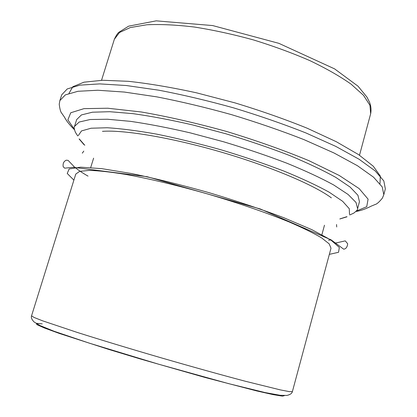 <?xml version="1.0" encoding="UTF-8"?>
<svg xmlns="http://www.w3.org/2000/svg" width="417" height="417" viewBox="0 0 417 417"><rect width="100%" height="100%" fill="white"/><g stroke="black" fill="none" stroke-linecap="round" stroke-linejoin="round"><path stroke-width="0.63" d="M82.311 153.154L83.801 151.1M336.54 224.528L336.717 226.984M292.39 391.605L331.004 248.209L329.195 243.872L321.648 237.925C313.751 233.218 302.956 227.911 289.252 222.006C266.854 212.868 238.514 203.089 208.323 194.171C178.049 185.523 148.885 178.596 125.079 174.311C110.343 171.95 98.386 170.647 89.196 170.391L79.637 171.366L75.785 174.061L31.551 315.825L34.116 317.467L42.55 320.803L76.978 332.339C100.445 339.782 129.817 348.68 160.806 357.718C191.815 366.689 221.385 374.914 245.186 381.211L280.438 389.916L289.341 391.62L292.39 391.605C291.973 393.424 290.128 394.701 286.86 395.441L280.042 395.274L265.092 392.564L228.625 383.64L158.632 364.213L89.274 343.144L53.991 331.228L39.964 325.515L34.121 321.992C31.786 319.615 30.931 317.556 31.551 315.825M331.374 197.851C314.131 184.986 270.08 166.284 220.598 151.918C171.121 137.537 123.906 129.723 102.452 131.345M74.513 126.429L79.188 122.03L90.129 119.523L107.372 119.231L130.511 121.352C148.593 123.985 168.51 127.821 190.251 132.872L223.548 141.77C245.926 148.509 267.021 155.656 286.839 163.198C305.338 170.762 320.96 178.023 333.715 184.986L348.117 194.478L356.009 202.453L357.598 208.672L359.454 201.719L357.927 195.271L350.108 187.077L335.779 177.387C323.076 170.303 307.501 162.938 289.049 155.301C269.278 147.691 248.214 140.513 225.868 133.774L192.607 124.918C170.876 119.924 150.964 116.166 132.872 113.643L109.702 111.704L92.412 112.209L81.414 114.936L76.676 119.564L74.513 126.429C73.819 126.763 74.106 128.707 75.373 132.257L77.765 135.952M284.582 395.577L282.471 396.15L273.239 394.644L256.794 390.948L205.148 377.5L140.133 358.912L108.675 349.399L59.386 333.454L44.494 328.028L36.878 324.634L36.336 323.295L42.232 323.884M329.347 254.365L338.541 252.285L339.339 247.427L330.613 239.806L311.947 229.715L283.961 217.789C261.157 209.204 236.095 200.806 208.781 192.591C181.317 184.893 155.661 178.554 131.803 173.581L101.784 168.656L80.617 167.175L69.165 168.937L67.236 173.462L73.887 180.144M335.044 242.975L335.544 242.892M75.18 167.478C78.245 170.131 82.53 173.008 88.039 176.12M339.902 218.904L346.788 216.704M349.503 214.296L349.29 208.724L342.644 201.307L329.3 192.273C317.139 185.555 301.986 178.481 283.841 171.053C264.305 163.615 243.434 156.547 221.224 149.859C198.888 143.604 177.475 138.387 156.99 134.196C137.683 130.74 121.097 128.592 107.226 127.748L91.109 128.222L81.513 130.917L78.339 135.504M79.334 139.002L84.771 145.267M356.384 211.085L366.731 206.691L368.091 199.149L359.141 188.588L339.256 175.479L308.981 160.701C284.123 150.381 256.643 140.633 226.546 131.454C196.209 123.078 167.785 116.583 141.269 111.975L107.784 108.227L83.973 108.644L70.754 112.762L67.867 119.861L74.247 129.119M59.876 100.575L61.7 94.841L67.262 88.93L79.902 85.136L99.726 83.895L126.325 85.527L158.668 90.176C182.599 94.737 207.51 100.617 233.411 107.821C259.134 115.618 283.32 124 305.969 132.966L335.768 146.377L359.105 159.252L375.175 170.923L383.812 180.895L385.344 188.87L383.812 194.687L382.222 186.925L373.517 177.157L357.379 165.679L333.97 152.966L304.102 139.679C281.412 130.771 257.19 122.421 231.435 114.623C205.508 107.404 180.582 101.477 156.651 96.843L124.313 92.053L97.74 90.244L77.958 91.287L65.375 94.873L59.876 100.575L59.23 104.214C59.819 109.212 60.705 112.282 61.883 113.419L64.484 117.172C66.355 120.836 69.634 124.98 74.315 129.598M379.991 183.699L380.304 176.037L373.314 166.247L358.599 154.629L336.258 141.697L307.068 128.17C284.644 119.106 260.573 110.667 234.854 102.848L196.569 92.835C171.585 87.388 148.869 83.551 128.415 81.315L102.624 80.262L83.979 82.185L72.829 86.71L68.987 93.345M359.574 154.983L370.656 113.758L369.952 105.298L363.488 95.3L351.083 84.151C339.944 76.29 326.172 68.435 309.763 60.58C292.135 52.933 273.265 46.021 253.161 39.839C232.874 34.283 213.238 30.008 194.254 27.022C176.193 24.864 160.352 24.118 146.737 24.78L130.292 27.553L119.476 32.526L114.347 39.292L101.612 80.038M93.611 158.152L90.703 167.54M324.473 225.222L321.903 234.708M74.93 167.504L68.101 160.383L66.308 160.185C63.754 161.296 62.717 163.48 63.196 166.727L64.682 168.166L73.131 167.3L147.029 176.683L260.344 209L331.228 239.921L343.717 249.199C346.032 248.84 347.345 247.02 347.669 243.737L345.255 240.87L335.237 243.132M357.598 208.672C358.005 209.329 356.723 210.814 353.752 213.134L349.748 214.969M347.043 216.783L339.819 218.977M79.079 138.929L83.999 144.657M383.812 194.687L382.405 198.106C379.22 202.016 376.832 204.132 375.232 204.46L371.985 205.831C371.834 205.649 364.265 210.204 356.071 211.455M370.656 113.758C371.401 109.692 370.984 105.756 369.399 101.946L366.965 97.098L358.026 86.199L334.59 68.878L278.858 43.337L212.654 25.562L156.198 20.85L128.66 26.156L119.126 32.114C117.771 32.969 116.181 35.362 114.347 39.292M331.327 239.983L328.497 240.14"/></g></svg>
